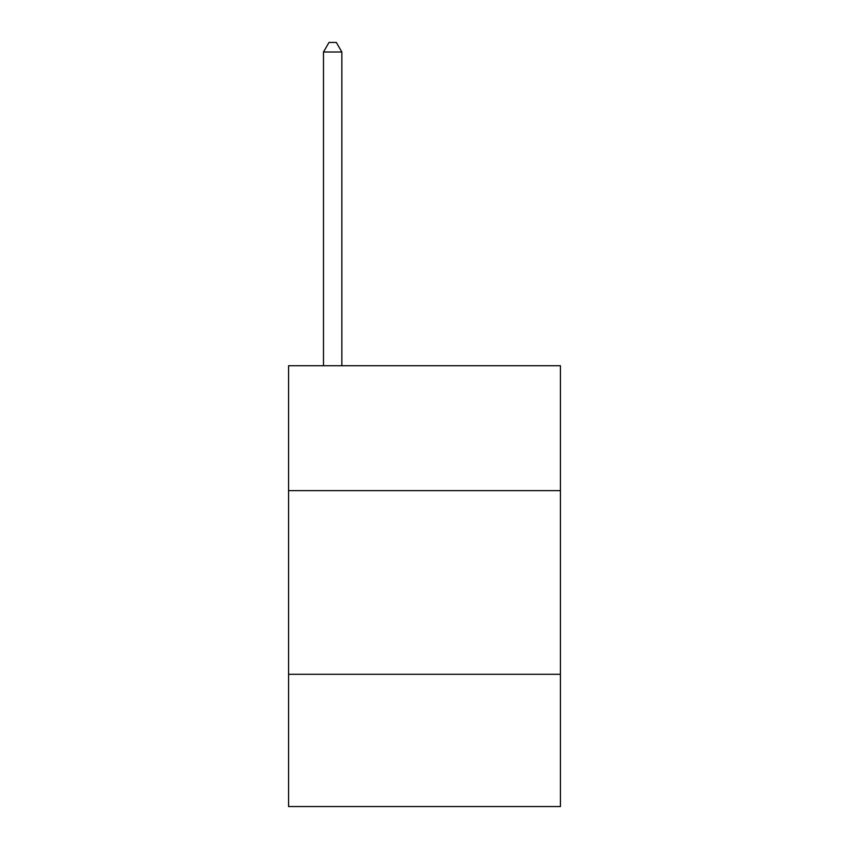 <?xml version="1.0" encoding="UTF-8"?>
<svg xmlns="http://www.w3.org/2000/svg" width="849" height="849" viewBox="0 0 849 849"><rect width="100%" height="100%" fill="white"/><g stroke="black" fill="none" stroke-linecap="round" stroke-linejoin="round"><path stroke-width="1.27" d="M560.425 490.626L560.425 365.728L288.575 365.728L288.575 490.626L560.425 490.626L560.425 806.55L288.575 806.55L288.575 490.626M560.425 674.297L288.575 674.297M341.85 365.728L341.85 52.001L323.48 52.001L323.48 365.728M323.48 52.001L328.988 42.45L336.331 42.45L341.85 52.001"/></g></svg>
